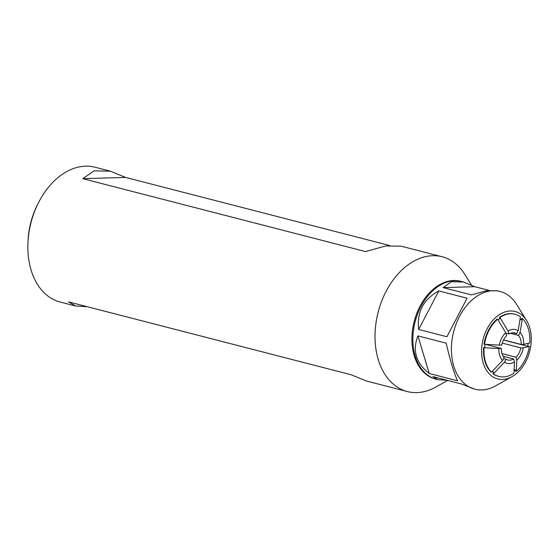 <?xml version="1.0" encoding="UTF-8"?>
<svg xmlns="http://www.w3.org/2000/svg" width="559" height="559" viewBox="0 0 559 559"><rect width="100%" height="100%" fill="white"/><g stroke="black" fill="none" stroke-linecap="round" stroke-linejoin="round"><path stroke-width="0.84" d="M447.668 380.406L435.929 386.996A69.609 48.095 -75.5 0 1 407.35 391.559A69.609 48.095 -75.5 0 1 378.163 312.139A69.609 48.095 -75.5 0 1 442.113 256.742A69.609 48.095 -75.5 0 1 464.927 274.553L471.377 284.964M435.831 379.128A50.471 34.868 -75.5 0 1 414.184 321.425A50.471 34.868 -75.5 0 1 461.035 281.394M407.35 391.559L366.264 380.959L351.199 374.775L68.547 301.881L75.758 306.046L60.19 302.035A69.609 48.095 -75.5 0 1 27.95 243.004A69.609 48.095 -75.5 0 1 38.194 203.287A69.609 48.095 -75.5 0 1 94.96 167.218L110.521 171.229L94.087 170.816L82.802 178.67L365.46 251.557L385.654 246.002L401.034 246.149L442.113 256.742M75.758 306.046L87.141 306.681M389.644 245.513L125.586 177.42L110.521 171.229M27.95 243.004L28.041 240.915A62.65 43.288 -75.5 0 1 37.257 205.167L38.194 203.287M474.829 389.19L461.154 383.886L432.883 376.598L438.221 379.75L436.32 379.254A50.471 34.868 -75.5 0 1 412.94 336.462L412.961 336.043A49.073 33.903 -75.5 0 1 420.179 308.044L420.368 307.667A50.471 34.868 -75.5 0 1 461.524 281.512L463.425 282.009L451.379 281.743L443.182 287.606L471.447 294.893L486.316 290.75L497.629 290.827L500.032 291.449A50.471 34.868 104.5 0 0 451.854 341.353A50.471 34.868 104.5 0 0 474.829 389.19A50.471 34.868 104.5 0 0 495.554 385.878L512.023 376.64A34.805 24.044 104.5 0 0 526.522 320.419A34.805 24.044 104.5 0 0 500.647 313.892A34.805 24.044 104.5 0 0 481.886 345.93A34.805 24.044 104.5 0 0 512.023 376.64M125.586 177.42L82.802 178.67M485.359 344.337L501.36 348.467A13.919 9.622 -75.5 0 0 504.106 357.55L502.527 360.569L491.494 372.168A32.129 22.192 104.5 0 1 484.108 347.712L484.695 347.551A30.591 21.137 -75.5 0 1 485.058 344.323M528.115 343.359A30.591 21.137 -75.5 0 1 527.759 346.3L529.338 346.398A32.129 22.192 -75.5 0 1 517.487 370.317L516.236 371.407L516.858 360.157L515.971 357.208A13.919 9.622 -75.5 0 0 520.841 347.901L523.308 347.824A17.406 12.025 -75.5 0 1 516.858 360.157M503.505 340.04L527.759 346.3M520.01 319.413L521.163 319.713L521.854 318.392L522.358 318.518A32.129 22.192 104.5 0 1 529.736 342.974L523.706 344.407L521.233 344.477A13.919 9.622 104.5 0 0 518.493 335.393L520.073 332.374L522.358 318.518M520.115 318.756A30.591 21.137 -75.5 0 1 521.163 319.713M498.041 319.958A30.591 21.137 -75.5 0 1 499.83 318.63L499.439 317.337L499.942 317.47A32.129 22.192 104.5 0 1 514.944 314.235L514.448 314.109A32.129 22.192 104.5 0 0 499.439 317.337M493.415 373.817L504.456 362.218L506.035 359.199A13.919 9.622 104.5 0 0 507.824 359.954A13.919 9.622 104.5 0 0 513.644 358.983L514.532 361.925L513.91 373.216A32.129 22.192 -75.5 0 1 498.901 376.452A32.129 22.192 -75.5 0 1 493.415 373.817L492.919 373.691L493.611 372.364A30.591 21.137 -75.5 0 1 492.311 371.309M516.236 371.407L515.733 371.316L515.342 370.03L514.105 369.709M515.342 370.03A30.591 21.137 -75.5 0 1 514.028 371.078M492.919 373.691A32.129 22.192 104.5 0 0 498.404 376.326A32.129 22.192 104.5 0 0 498.656 376.389M483.612 347.586A32.129 22.192 104.5 0 0 490.991 372.035L491.494 372.168M497.615 319.238L497.119 319.112A32.129 22.192 104.5 0 0 484.01 344.162L484.506 344.295A32.129 22.192 -75.5 0 1 497.615 319.238L505.741 332.787L506.629 335.735A13.919 9.622 104.5 0 0 501.758 345.043L499.292 345.12A17.406 12.025 -75.5 0 1 505.741 332.787M526.522 320.419L516.572 304.362A50.471 34.868 104.5 0 0 500.032 291.449M412.94 336.462A50.471 34.868 -75.5 0 1 420.368 307.667M457.535 380.791C453.978 373.021 450.191 360.485 446.18 343.177L417.915 335.889C412.256 350.696 416.043 363.238 429.27 373.503L457.535 380.791M438.221 379.75L446.774 380.176M446.927 336.756L467.093 298.22L438.822 290.932C423.442 299.261 416.721 312.104 418.663 329.468L446.927 336.756M489.083 290.394L474.703 286.69L463.425 282.009M474.703 286.69L443.182 287.606M438.822 290.932L418.663 329.468M417.915 335.889L429.27 373.503M520.073 332.374A17.406 12.025 -75.5 0 1 523.706 344.407M514.944 314.235A32.129 22.192 104.5 0 1 520.429 316.869L518.144 330.725L516.565 333.744A13.919 9.622 104.5 0 0 514.776 332.989A13.919 9.622 104.5 0 0 508.949 333.961L508.061 331.019L499.942 317.47M508.061 331.019A17.406 12.025 -75.5 0 1 518.144 330.725M499.292 345.12L484.506 344.295M523.308 347.824L529.338 346.398M514.532 361.925A17.406 12.025 -75.5 0 1 504.456 362.218M512.848 332.78L516.565 333.744M508.949 333.961L505.853 333.164M503.568 339.921L521.233 344.477M518.493 335.393L510.36 333.297M502.261 343.107L520.841 347.901M502.017 353.609L515.971 357.208M513.644 358.983L503.198 356.286M503.575 358.571L506.035 359.199M502.527 360.569A17.406 12.025 -75.5 0 1 498.894 348.536L501.36 348.467M484.108 347.712L498.894 348.536M498.901 376.452L498.404 376.326"/></g></svg>
